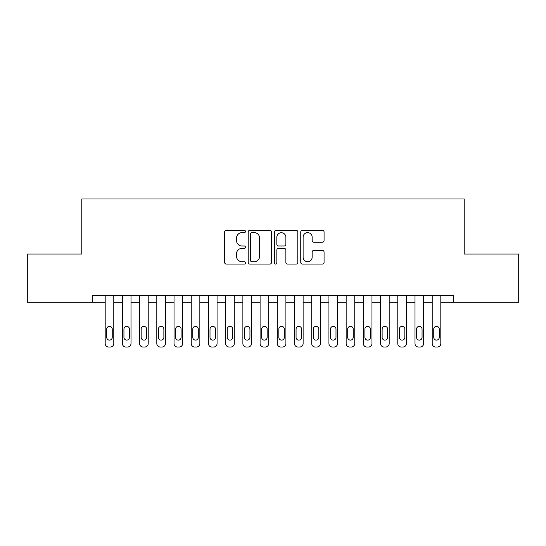 <?xml version="1.0" encoding="UTF-8"?>
<svg xmlns="http://www.w3.org/2000/svg" width="546" height="546" viewBox="0 0 546 546"><rect width="100%" height="100%" fill="white"/><g stroke="black" fill="none" stroke-linecap="round" stroke-linejoin="round"><path stroke-width="0.82" d="M245.461 231.47A1.181 1.181 0 0 0 244.28 230.289L226.331 230.289A1.693 1.693 0 0 0 224.638 231.975L224.638 262.387A1.693 1.693 0 0 0 226.331 264.08L244.28 264.08A1.181 1.181 0 0 0 245.461 262.892A1.181 1.181 0 0 0 244.28 261.711L241.953 261.711A5.405 5.405 0 0 1 236.548 256.306L236.548 253.774A5.405 5.405 0 0 1 241.953 248.362L244.28 248.362A1.181 1.181 0 0 0 245.461 247.181A1.181 1.181 0 0 0 244.28 246L241.953 246A5.405 5.405 0 0 1 236.548 240.595L236.548 238.056A5.405 5.405 0 0 1 241.953 232.651L244.28 232.651A1.181 1.181 0 0 0 245.461 231.47M322.372 242.199A1.693 1.693 0 0 0 324.065 240.506L324.065 231.975A1.693 1.693 0 0 0 322.372 230.289L302.436 230.289A1.693 1.693 0 0 0 300.75 231.975L300.75 262.387A1.693 1.693 0 0 0 302.436 264.08L322.372 264.08A1.693 1.693 0 0 0 324.065 262.387L324.065 252.081A1.693 1.693 0 0 0 322.372 250.389L313.841 250.389A1.693 1.693 0 0 0 312.155 252.081L312.155 257.193A4.518 4.518 0 0 1 307.637 261.711A4.518 4.518 0 0 1 303.112 257.193L303.112 237.169A4.518 4.518 0 0 1 307.637 232.651A4.518 4.518 0 0 1 312.155 237.169L312.155 240.506A1.693 1.693 0 0 0 313.841 242.199L322.372 242.199M453.726 302.259L453.726 295.372L92.274 295.372L92.274 302.259L105.187 302.259L105.187 343.57A3.44 3.44 0 0 0 108.627 347.01L110.347 347.01A3.44 3.44 0 0 0 113.793 343.57L113.793 302.259L122.393 302.259L122.393 343.57A3.44 3.44 0 0 0 125.839 347.01L127.559 347.01A3.44 3.44 0 0 0 130.999 343.57L130.999 302.259L139.605 302.259L139.605 343.57A3.44 3.44 0 0 0 143.052 347.01L144.772 347.01A3.44 3.44 0 0 0 148.212 343.57L148.212 302.259L156.818 302.259L156.818 343.57A3.44 3.44 0 0 0 160.265 347.01L161.985 347.01A3.44 3.44 0 0 0 165.424 343.57L165.424 302.259L174.031 302.259L174.031 343.57A3.44 3.44 0 0 0 177.477 347.01L179.197 347.01A3.44 3.44 0 0 0 182.637 343.57L182.637 302.259L191.243 302.259L191.243 343.57A3.44 3.44 0 0 0 194.683 347.01L196.41 347.01A3.44 3.44 0 0 0 199.85 343.57L199.85 302.259L208.456 302.259L208.456 343.57A3.44 3.44 0 0 0 211.896 347.01L213.616 347.01A3.44 3.44 0 0 0 217.062 343.57L217.062 302.259L225.669 302.259L225.669 343.57A3.44 3.44 0 0 0 229.108 347.01L230.828 347.01A3.44 3.44 0 0 0 234.275 343.57L234.275 302.259L242.881 302.259L242.881 343.57A3.44 3.44 0 0 0 246.321 347.01L248.041 347.01A3.44 3.44 0 0 0 251.488 343.57L251.488 302.259L260.094 302.259L260.094 343.57A3.44 3.44 0 0 0 263.534 347.01L265.254 347.01A3.44 3.44 0 0 0 268.7 343.57L268.7 302.259L277.3 302.259L277.3 343.57A3.44 3.44 0 0 0 280.746 347.01L282.466 347.01A3.44 3.44 0 0 0 285.906 343.57L285.906 302.259L294.512 302.259L294.512 343.57A3.44 3.44 0 0 0 297.959 347.01L299.679 347.01A3.44 3.44 0 0 0 303.119 343.57L303.119 302.259L311.725 302.259L311.725 343.57A3.44 3.44 0 0 0 315.172 347.01L316.892 347.01A3.44 3.44 0 0 0 320.331 343.57L320.331 302.259L328.938 302.259L328.938 343.57A3.44 3.44 0 0 0 332.384 347.01L334.104 347.01A3.44 3.44 0 0 0 337.544 343.57L337.544 302.259L346.15 302.259L346.15 343.57A3.44 3.44 0 0 0 349.59 347.01L351.317 347.01A3.44 3.44 0 0 0 354.757 343.57L354.757 302.259L363.363 302.259L363.363 343.57A3.44 3.44 0 0 0 366.803 347.01L368.523 347.01A3.44 3.44 0 0 0 371.969 343.57L371.969 302.259L380.576 302.259L380.576 343.57A3.44 3.44 0 0 0 384.015 347.01L385.735 347.01A3.44 3.44 0 0 0 389.182 343.57L389.182 302.259L397.788 302.259L397.788 343.57A3.44 3.44 0 0 0 401.228 347.01L402.948 347.01A3.44 3.44 0 0 0 406.395 343.57L406.395 302.259L415.001 302.259L415.001 343.57A3.44 3.44 0 0 0 418.441 347.01L420.161 347.01A3.44 3.44 0 0 0 423.607 343.57L423.607 302.259L432.207 302.259L432.207 343.57A3.44 3.44 0 0 0 435.653 347.01L437.373 347.01A3.44 3.44 0 0 0 440.813 343.57L440.813 302.259L518.7 302.259L518.7 254.067L464.223 254.067L464.223 198.99L81.777 198.99L81.777 254.067L27.3 254.067L27.3 302.259L92.274 302.259M271.519 231.975A1.693 1.693 0 0 0 269.833 230.289L249.897 230.289A1.693 1.693 0 0 0 248.205 231.975L248.205 262.387A1.693 1.693 0 0 0 249.897 264.08L269.833 264.08A1.693 1.693 0 0 0 271.519 262.387L271.519 231.975M276.167 230.289L296.103 230.289A1.693 1.693 0 0 1 297.795 231.975L297.795 262.387A1.693 1.693 0 0 1 296.103 264.08L287.571 264.08A1.693 1.693 0 0 1 285.879 262.387L285.879 250.054A1.693 1.693 0 0 0 284.193 248.362L278.535 248.362A1.693 1.693 0 0 0 276.842 250.054L276.842 262.892A1.181 1.181 0 0 1 275.662 264.08A1.181 1.181 0 0 1 274.481 262.892L274.481 231.975A1.693 1.693 0 0 1 276.167 230.289M251.754 232.651A1.181 1.181 0 0 0 250.573 233.838L250.573 260.531A1.181 1.181 0 0 0 251.754 261.711L254.204 261.711A5.405 5.405 0 0 0 259.609 256.306L259.609 238.056A5.405 5.405 0 0 0 254.204 232.651L251.754 232.651M285.879 237.257A4.518 4.518 0 0 0 281.361 232.739A4.518 4.518 0 0 0 276.842 237.257L276.842 244.308A1.693 1.693 0 0 0 278.535 246L284.193 246A1.693 1.693 0 0 0 285.879 244.308L285.879 237.257M113.793 295.372L113.793 343.57M105.187 295.372L105.187 343.57M112.244 337.373A2.757 2.757 0 0 1 109.487 340.124A2.757 2.757 0 0 1 106.736 337.373L106.736 329.108A2.757 2.757 0 0 1 109.487 326.358A2.757 2.757 0 0 1 112.244 329.108L112.244 337.373M108.627 347.01L110.347 347.01M130.999 295.372L130.999 343.57M122.393 295.372L122.393 343.57M129.45 337.373A2.757 2.757 0 0 1 126.699 340.124A2.757 2.757 0 0 1 123.942 337.373L123.942 329.108A2.757 2.757 0 0 1 126.699 326.358A2.757 2.757 0 0 1 129.45 329.108L129.45 337.373M125.839 347.01L127.559 347.01M148.212 295.372L148.212 343.57M139.605 295.372L139.605 343.57M146.662 337.373A2.757 2.757 0 0 1 143.912 340.124A2.757 2.757 0 0 1 141.155 337.373L141.155 329.108A2.757 2.757 0 0 1 143.912 326.358A2.757 2.757 0 0 1 146.662 329.108L146.662 337.373M143.052 347.01L144.772 347.01M165.424 295.372L165.424 343.57M156.818 295.372L156.818 343.57M163.875 337.373A2.757 2.757 0 0 1 161.125 340.124A2.757 2.757 0 0 1 158.367 337.373L158.367 329.108A2.757 2.757 0 0 1 161.125 326.358A2.757 2.757 0 0 1 163.875 329.108L163.875 337.373M160.265 347.01L161.985 347.01M182.637 295.372L182.637 343.57M174.031 295.372L174.031 343.57M181.088 337.373A2.757 2.757 0 0 1 178.337 340.124A2.757 2.757 0 0 1 175.58 337.373L175.58 329.108A2.757 2.757 0 0 1 178.337 326.358A2.757 2.757 0 0 1 181.088 329.108L181.088 337.373M177.477 347.01L179.197 347.01M199.85 295.372L199.85 343.57M191.243 295.372L191.243 343.57M198.3 337.373A2.757 2.757 0 0 1 195.543 340.124A2.757 2.757 0 0 1 192.793 337.373L192.793 329.108A2.757 2.757 0 0 1 195.543 326.358A2.757 2.757 0 0 1 198.3 329.108L198.3 337.373M194.683 347.01L196.41 347.01M217.062 295.372L217.062 343.57M208.456 295.372L208.456 343.57M215.513 337.373A2.757 2.757 0 0 1 212.756 340.124A2.757 2.757 0 0 1 210.005 337.373L210.005 329.108A2.757 2.757 0 0 1 212.756 326.358A2.757 2.757 0 0 1 215.513 329.108L215.513 337.373M211.896 347.01L213.616 347.01M234.275 295.372L234.275 343.57M225.669 295.372L225.669 343.57M232.726 337.373A2.757 2.757 0 0 1 229.968 340.124A2.757 2.757 0 0 1 227.218 337.373L227.218 329.108A2.757 2.757 0 0 1 229.968 326.358A2.757 2.757 0 0 1 232.726 329.108L232.726 337.373M229.108 347.01L230.828 347.01M251.488 295.372L251.488 343.57M242.881 295.372L242.881 343.57M249.938 337.373A2.757 2.757 0 0 1 247.181 340.124A2.757 2.757 0 0 1 244.431 337.373L244.431 329.108A2.757 2.757 0 0 1 247.181 326.358A2.757 2.757 0 0 1 249.938 329.108L249.938 337.373M246.321 347.01L248.041 347.01M268.7 295.372L268.7 343.57M260.094 295.372L260.094 343.57M267.151 337.373A2.757 2.757 0 0 1 264.394 340.124A2.757 2.757 0 0 1 261.643 337.373L261.643 329.108A2.757 2.757 0 0 1 264.394 326.358A2.757 2.757 0 0 1 267.151 329.108L267.151 337.373M263.534 347.01L265.254 347.01M285.906 295.372L285.906 343.57M277.3 295.372L277.3 343.57M284.357 337.373A2.757 2.757 0 0 1 281.606 340.124A2.757 2.757 0 0 1 278.849 337.373L278.849 329.108A2.757 2.757 0 0 1 281.606 326.358A2.757 2.757 0 0 1 284.357 329.108L284.357 337.373M280.746 347.01L282.466 347.01M303.119 295.372L303.119 343.57M294.512 295.372L294.512 343.57M301.569 337.373A2.757 2.757 0 0 1 298.819 340.124A2.757 2.757 0 0 1 296.062 337.373L296.062 329.108A2.757 2.757 0 0 1 298.819 326.358A2.757 2.757 0 0 1 301.569 329.108L301.569 337.373M297.959 347.01L299.679 347.01M320.331 295.372L320.331 343.57M311.725 295.372L311.725 343.57M318.782 337.373A2.757 2.757 0 0 1 316.032 340.124A2.757 2.757 0 0 1 313.274 337.373L313.274 329.108A2.757 2.757 0 0 1 316.032 326.358A2.757 2.757 0 0 1 318.782 329.108L318.782 337.373M315.172 347.01L316.892 347.01M337.544 295.372L337.544 343.57M328.938 295.372L328.938 343.57M335.995 337.373A2.757 2.757 0 0 1 333.244 340.124A2.757 2.757 0 0 1 330.487 337.373L330.487 329.108A2.757 2.757 0 0 1 333.244 326.358A2.757 2.757 0 0 1 335.995 329.108L335.995 337.373M332.384 347.01L334.104 347.01M354.757 295.372L354.757 343.57M346.15 295.372L346.15 343.57M353.207 337.373A2.757 2.757 0 0 1 350.457 340.124A2.757 2.757 0 0 1 347.7 337.373L347.7 329.108A2.757 2.757 0 0 1 350.457 326.358A2.757 2.757 0 0 1 353.207 329.108L353.207 337.373M349.59 347.01L351.317 347.01M371.969 295.372L371.969 343.57M363.363 295.372L363.363 343.57M370.42 337.373A2.757 2.757 0 0 1 367.663 340.124A2.757 2.757 0 0 1 364.912 337.373L364.912 329.108A2.757 2.757 0 0 1 367.663 326.358A2.757 2.757 0 0 1 370.42 329.108L370.42 337.373M366.803 347.01L368.523 347.01M389.182 295.372L389.182 343.57M380.576 295.372L380.576 343.57M387.633 337.373A2.757 2.757 0 0 1 384.875 340.124A2.757 2.757 0 0 1 382.125 337.373L382.125 329.108A2.757 2.757 0 0 1 384.875 326.358A2.757 2.757 0 0 1 387.633 329.108L387.633 337.373M384.015 347.01L385.735 347.01M406.395 295.372L406.395 343.57M397.788 295.372L397.788 343.57M404.845 337.373A2.757 2.757 0 0 1 402.088 340.124A2.757 2.757 0 0 1 399.338 337.373L399.338 329.108A2.757 2.757 0 0 1 402.088 326.358A2.757 2.757 0 0 1 404.845 329.108L404.845 337.373M401.228 347.01L402.948 347.01M423.607 295.372L423.607 343.57M415.001 295.372L415.001 343.57M422.058 337.373A2.757 2.757 0 0 1 419.301 340.124A2.757 2.757 0 0 1 416.55 337.373L416.55 329.108A2.757 2.757 0 0 1 419.301 326.358A2.757 2.757 0 0 1 422.058 329.108L422.058 337.373M418.441 347.01L420.161 347.01M440.813 295.372L440.813 343.57M432.207 295.372L432.207 343.57M439.264 337.373A2.757 2.757 0 0 1 436.513 340.124A2.757 2.757 0 0 1 433.756 337.373L433.756 329.108A2.757 2.757 0 0 1 436.513 326.358A2.757 2.757 0 0 1 439.264 329.108L439.264 337.373M435.653 347.01L437.373 347.01"/></g></svg>
